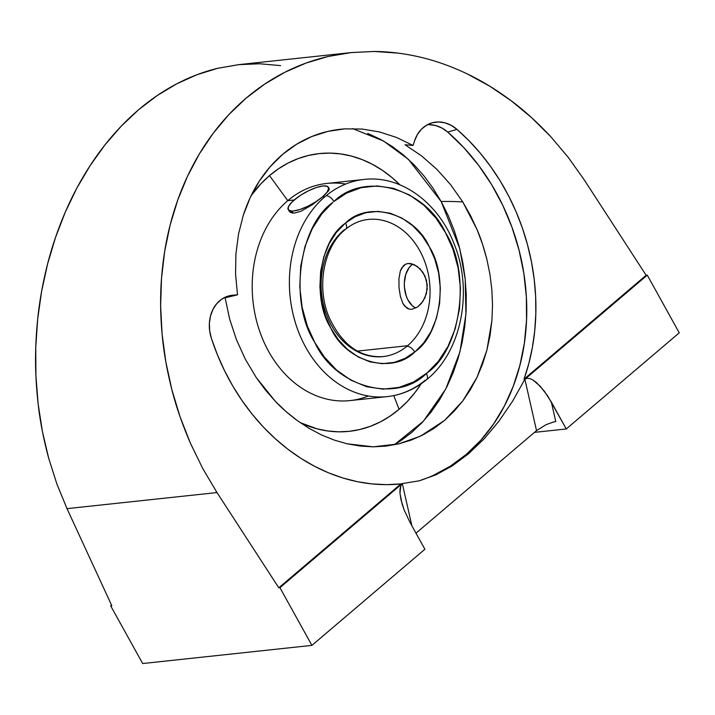<?xml version="1.0" encoding="UTF-8"?>
<svg xmlns="http://www.w3.org/2000/svg" width="715" height="715" viewBox="0 0 715 715"><rect width="100%" height="100%" fill="white"/><g stroke="black" fill="none" stroke-linecap="round" stroke-linejoin="round"><path stroke-width="1.07" d="M367.707 133.401L380.067 139.112L391.99 146.298L403.349 154.896L414.056 164.816L423.986 175.962L433.049 188.233L441.164 201.514L448.251 215.662L454.248 230.552L459.075 246.04L462.712 261.976L465.108 278.207L466.243 294.571L466.108 310.918L464.696 327.086L462.042 342.914L458.145 358.269L453.06 372.98L446.83 386.913L439.519 399.944L431.19 411.938L421.93 422.78L411.831 432.369L400.981 440.61L394.188 444.855L423.325 421.287L445.776 388.987L459.924 351.914L465.921 314.251L465.206 279.145L459.7 248.4L441.164 201.514A567.576 165.496 151 0 1 462.757 201.916L477.003 229.452C480.462 237.309 483.742 247.22 486.844 259.196L489.972 274.489L491.875 290.031L492.519 305.448L491.902 320.651L486.888 350.207L477.066 377.252L462.703 401.052L444.426 420.509L420.411 436.186L398.818 443.854L373.319 446.83L347.177 443.809L334.262 440.091L321.589 434.961L309.184 428.41L297.226 420.527C288.145 413.699 280.825 407.273 275.266 401.24L256.274 377.592L245.37 359.288L236.388 339.545L229.631 319.024L225.136 297.815L224.045 297.896A34.615 28.251 73.3 0 0 223.795 297.914M419.678 480.677A202.059 164.924 73.3 0 0 466.341 454.365A202.059 164.924 73.3 0 0 447.787 132.105L456.948 129.361A202.059 164.924 -106.7 0 1 524.015 379.165L524.881 379.263L512.583 401.213L498.963 421.135L484.243 438.706L468.638 453.676L466.341 454.365L468.638 453.676L484.243 438.706L498.963 421.135L512.583 401.213L524.881 379.263L527.044 378.298L529.779 378.548L532.988 380.005L536.536 382.623L544.106 390.882L551.354 402.053L555.778 421.573L553.678 421.939L555.778 421.573L551.354 402.053L566.271 428.964L534.489 432.369L566.271 428.964L679.25 332.832L566.271 428.964L547.842 396.199L540.29 386.297L532.988 380.005L529.779 378.548L527.044 378.298L524.881 379.263L536.527 430.636L546.063 424.665L553.678 421.939L546.063 424.665L536.527 430.636L524.881 379.263L524.015 379.165L646.137 275.257L647.272 275.132L524.881 379.263L647.272 275.132L679.25 332.832L647.272 275.132L646.137 275.257L524.015 379.165L528.814 363.56L532.398 347.365L534.74 330.714L535.821 313.706L535.642 296.493L534.185 279.199L531.486 261.949L527.545 244.879L522.397 228.103L516.087 211.765L508.651 195.982L500.16 180.877L490.669 166.559L480.248 153.135L468.977 140.703L456.948 129.361L447.787 132.105A34.615 28.251 73.3 0 0 427.284 124.776M288.217 209.602L290.308 212.328L292.247 212.981L294.75 213.007L301.113 211.175L312.205 204.794L322.429 196.947A22.987 6.703 151 0 1 301.864 208.825A22.987 6.703 151 0 1 288.217 209.602A22.987 6.703 151 0 1 294.223 199.968L300.917 195.07L308.737 190.682L316.504 187.482L323.019 185.954A22.987 6.703 151 0 1 328.426 187.312A22.987 6.703 151 0 1 322.429 196.947L315.735 201.845L307.906 206.224L300.148 209.424L293.633 210.961L291.157 211.014L288.27 209.692L288.431 206.662L291.622 202.381L297.431 197.554L294.223 199.968L287.779 200.656L294.223 199.968A22.987 6.703 151 0 1 323.019 185.954L327.3 186.329L328.685 188.546L326.978 192.272L322.429 196.947L328.56 190.878L329.159 188.635L328.56 190.878L322.429 196.947L324.968 196.67A109.198 85.934 -96.1 0 1 326.022 195.794A109.198 85.934 -96.1 0 1 363.962 179.456L326.773 183.442A109.198 85.934 83.9 0 0 287.779 200.656L269.501 175.604L278.564 168.722L288.163 163.029L298.209 158.587L308.594 155.432L319.239 153.6L330.017 153.099L340.841 153.94L351.601 156.12L362.192 159.615L372.524 164.379L382.48 170.385L391.972 177.561L399.873 184.81A139.675 109.913 83.9 0 0 269.501 175.604L287.779 200.656A109.198 85.934 -96.1 0 1 345.649 184.05M399.05 409.311A139.675 109.913 83.9 0 0 421.215 383.749L415.218 392.249L407.487 401.303L399.05 409.311L393.768 395.592L399.05 409.311A139.675 109.913 83.9 0 1 300.157 422.619L316.951 428.794L327.711 430.975L338.535 431.824L349.313 431.324L359.949 429.483L370.343 426.328L380.389 421.886L389.988 416.193L399.05 409.311M382.963 356.597C359.94 357.884 342.011 344.836 329.177 317.451C315.86 286.742 323.984 245.88 345.667 229.202C352.593 223.589 360.119 220.336 368.252 219.451A68.971 54.269 -96.1 0 1 426.149 265.703A68.971 54.269 -96.1 0 1 407.586 345.72L357.402 351.11L407.586 345.72A68.971 54.269 -96.1 0 1 406.88 346.319A68.971 54.269 -96.1 0 1 382.963 356.597A68.971 54.269 -96.1 0 1 325.057 310.346A68.971 54.269 -96.1 0 1 343.62 230.328A68.971 54.269 -96.1 0 1 344.335 229.73A7.356 4.031 -129.4 0 0 345.711 229.157A7.356 4.031 -129.4 0 0 345.515 223.026A7.356 4.031 50.6 0 1 345.711 229.157M408.149 263.478L405.521 264.219L403.332 265.792L400.293 271.155L398.934 278.823L399.024 287.716L400.391 296.421L402.965 303.553L406.817 308.085L409.239 309.139L411.92 309.291L417.667 306.914L422.914 301.408L426.435 293.597L427.23 284.642L424.978 275.999L420.241 269.01L414.182 264.63L408.149 263.478L411.071 263.62L417.292 266.445L422.851 272.227L426.471 280.2L427.213 289.191L424.96 297.726L421.305 303.535L417.667 306.914L411.92 309.291L409.239 309.139L404.735 306.199L402.965 303.553L400.391 296.421L399.024 287.716L398.934 278.823L400.293 271.155L401.589 268.143L405.521 264.219L408.497 263.451M412.975 264.139A22.987 14.175 -93.8 0 0 404.395 286.733A22.987 14.175 -93.8 0 0 415.871 308.022M293.49 213.07L291.023 210.997M414.888 307.557L412.278 305.707L407.863 299.8L406.236 295.983L404.44 287.332L404.341 282.827L405.771 274.346L409.141 267.607L411.411 265.229M382.203 356.669A68.971 54.269 83.9 0 0 406.88 346.319A7.356 4.031 50.6 0 1 414.727 352.057C391.856 374.964 345.685 361.745 330.777 328.015C311.758 298.307 319.212 241.375 344.728 223.688L345.515 223.026C368.377 200.12 414.548 213.338 429.465 247.068C448.484 276.776 441.03 333.708 415.513 351.396L414.727 352.057A7.356 4.031 -129.4 0 0 406.88 346.319A68.971 54.269 83.9 0 0 407.586 345.72A68.971 54.269 83.9 0 0 426.292 266.159A68.971 54.269 83.9 0 0 369.003 219.38M333.869 201.523L346.543 193.148L361.173 187.688L377.154 185.936L393.59 188.367L409.481 194.963L423.843 205.196L435.998 218.173L445.561 232.804L452.926 249.151L458.118 267.857L460.46 288.127L459.522 308.808L455.241 328.632L447.983 346.4L438.402 361.245L427.347 372.738L413.69 381.935L399.059 387.396L383.088 389.148L366.643 386.717L350.761 380.121L336.39 369.887L324.244 356.91L314.671 342.279L307.307 325.933L302.123 307.227L299.782 286.956L300.72 266.275L304.992 246.452L312.258 228.684L321.83 213.839L332.895 202.345C298.548 226.262 288.896 302.588 314.671 342.279C335.022 386.994 395.904 403.93 426.363 373.561A7.356 4.031 50.6 0 1 426.569 379.692A7.356 4.031 -129.4 0 0 426.363 373.561L427.347 372.738C461.693 348.822 471.346 272.495 445.561 232.804C425.219 188.09 364.328 171.153 333.869 201.523A7.356 4.031 -129.4 0 0 326.022 195.794A7.356 4.031 50.6 0 1 333.869 201.523M415.513 351.396L423.798 342.771L430.975 331.653L436.418 318.345L439.618 303.491L440.324 287.993L438.581 272.817L434.693 258.803L429.188 246.55L422.02 235.584L412.921 225.86L402.161 218.182L390.265 213.231L377.949 211.39L365.973 212.695L355.015 216.77L345.515 223.026L336.434 232.312L329.266 243.431L323.824 256.739L320.615 271.593L319.909 287.09L321.661 302.266L325.54 316.28L331.054 328.534L338.213 339.5L347.32 349.224L358.081 356.901L369.977 361.862L382.293 363.694L394.26 362.389L405.226 358.313L415.513 351.396M329.249 189.564L329.159 188.635M294.223 199.968L291.666 202.461L294.223 199.968M386.064 396.718A109.198 85.934 -96.1 0 1 295.358 322.644A109.198 85.934 -96.1 0 1 324.968 196.67A109.198 85.934 -96.1 0 1 326.022 195.794A109.198 85.934 -96.1 0 1 365.151 179.331M363.962 179.456C400.659 174.934 438.322 202.47 454.034 243.708C473.545 290.916 461.568 352.066 426.524 379.728C414.754 389.344 401.66 394.975 387.253 396.602A109.198 85.934 -96.1 0 0 425.193 380.264A7.356 4.031 -129.4 0 0 426.569 379.692M415.987 533.193L536.527 430.636L415.987 533.193M352.647 128.611L383.526 141.016L408.426 159.356L441.164 201.514A567.576 165.496 -29 0 1 462.757 201.916L450.566 184.622L436.713 169.16L421.528 155.852L405.03 144.752L421.528 155.852L436.713 169.16L450.566 184.622L462.757 201.916L470.381 215.313L477.003 229.452L482.527 244.181L486.844 259.196L489.972 274.489L491.875 290.031L492.519 305.448L491.902 320.651L490.025 335.639L486.888 350.207L482.562 364.069L477.066 377.252L470.39 389.675L462.703 401.052L454.043 411.331L444.426 420.509L433.925 428.455L422.797 434.997L411.098 440.136L398.818 443.854L386.154 446.097L373.319 446.83L360.306 446.071L347.177 443.809L334.262 440.091L321.589 434.961L309.184 428.41L297.226 420.527L285.929 411.474L275.266 401.24L265.301 389.854L256.274 377.592L245.37 359.288L236.388 339.545L229.631 319.024L225.136 297.815L237.505 294.839L235.575 274.22L235.905 253.959L238.515 234.1L243.332 215.161C247.47 202.47 252.797 191.128 259.304 181.154C266.052 170.778 273.836 161.831 282.684 154.333C291.488 146.843 301.194 140.909 311.794 136.529C322.018 132.284 333.038 129.728 344.844 128.861L362.022 129.049L379.415 131.935L396.459 137.423L413.073 145.467L414.575 140.846L413.073 145.467L405.03 144.752L413.073 145.467L396.459 137.423L379.415 131.935L362.022 129.049L344.844 128.861L328.006 131.363L311.794 136.529L296.68 144.189L282.684 154.333L270.127 166.756L259.304 181.154L250.277 197.465L243.332 215.161L238.515 234.1L235.905 253.959L235.575 274.22L237.505 294.839L227.066 296.448L221.471 299.353L216.69 303.741L212.972 309.372L210.496 315.985L209.379 323.252L209.683 330.813L211.381 338.293L217.396 354.756L224.537 370.701L232.75 385.993L241.992 400.534L252.172 414.208L263.227 426.909L275.069 438.536L287.609 449.02L300.747 458.27L314.394 466.207L328.435 472.794L342.78 477.96L357.303 481.678L371.916 483.912L386.484 484.654L400.918 483.894L278.796 587.802L279.923 587.685L402.304 483.555L400.918 483.894L402.304 483.555L400.802 485.708L400.007 488.962L399.962 493.189L402.071 503.887L404.154 509.956L409.972 522.343L424.889 549.254L409.972 522.343L404.154 509.956L400.972 499.705L399.962 493.189L400.802 485.708L402.304 483.555L411.885 525.793L402.304 483.555L418.972 480.864L435.757 474.912L452.398 465.805L468.638 453.676L452.398 465.805L435.757 474.912L418.972 480.864L402.304 483.555L279.923 587.685L311.91 645.377L142.66 663.538L311.91 645.377L424.889 549.254L311.91 645.377L279.923 587.685L278.796 587.802L400.918 483.894A202.059 164.924 -106.7 0 1 211.381 338.293A34.615 28.251 -106.7 0 1 228.228 296.064A34.615 28.251 -106.7 0 1 233.206 295.152L224.045 297.896L233.206 295.152L237.505 294.839L224.045 297.896M111.808 605.712L110.673 605.837L111.522 605.113L110.673 605.837L142.66 663.538L110.673 605.837L111.808 605.712L67.013 508.642L111.808 605.712M368.377 395.994A109.198 85.934 -96.1 0 1 262.387 338.427A109.198 85.934 -96.1 0 1 287.779 200.656A109.198 85.934 83.9 0 0 258.392 327.354A109.198 85.934 83.9 0 0 350.064 400.588L387.253 396.602A109.198 85.934 -96.1 0 1 295.572 323.368A109.198 85.934 -96.1 0 1 324.968 196.67L322.429 196.947L312.205 204.794L301.113 211.175L294.75 213.007L292.247 212.981L289.048 211.095M280.637 65.628L259.617 63.76L238.506 64.663L217.512 68.345L196.84 74.762L176.685 83.852L157.237 95.524L138.701 109.672L121.237 126.162L105.016 144.823L90.206 165.487L76.934 187.956L65.342 211.998L55.529 237.398L47.601 263.906L41.622 291.264L37.663 319.203L35.75 347.472L35.911 375.786L38.136 403.868L42.408 431.458L48.691 458.288L56.923 484.1L67.013 508.642L216.985 492.555L67.013 508.642L56.923 484.1L48.691 458.288C43.463 438.697 39.942 420.554 38.136 403.868C35.911 384.071 35.115 365.267 35.75 347.472C36.42 327.774 38.378 309.032 41.622 291.264C45.081 272.254 49.71 254.299 55.529 237.398C61.597 219.728 68.738 203.248 76.934 187.956C85.362 172.235 94.72 157.863 105.016 144.823C115.446 131.623 126.68 119.906 138.701 109.672C150.722 99.448 163.378 90.841 176.685 83.852C189.815 76.952 203.418 71.786 217.512 68.345L238.783 64.636L351.253 52.57L374.204 51.462C389.443 51.569 405.128 53.545 421.251 57.397C436.338 60.981 451.764 66.531 467.512 74.047C481.758 80.804 496.317 89.715 511.207 100.779C523.773 110.012 536.92 121.934 550.648 136.556L568.291 157.416L584.325 180.01L646.137 275.257L584.325 180.01L568.291 157.416L550.648 136.556L531.558 117.609L511.207 100.779L489.784 86.211L467.512 74.047M269.501 175.604A139.675 109.913 83.9 0 0 251.224 195.49L261.064 183.612L269.501 175.604M414.575 140.846A34.615 28.251 -106.7 0 1 431.726 122.926A34.615 28.251 -106.7 0 1 456.948 129.361L451.183 125.34L444.945 122.828L438.545 121.952L432.298 122.766L426.515 125.214L421.475 129.183L417.426 134.483L414.575 140.846M397.71 53.071L374.204 51.462L350.949 52.606L328.167 56.476L306.083 63.045L284.919 72.242L264.863 83.986L246.112 98.152L228.854 114.615L213.249 133.213L199.449 153.77L187.589 176.087L177.776 199.941L170.116 225.109L164.673 251.34L161.501 278.403L160.634 306.011L162.082 333.923L165.817 361.853L171.823 389.532L180.028 416.702L190.36 443.094L202.72 468.459L216.985 492.555L278.796 587.802L216.985 492.555L202.72 468.459L190.36 443.094C182.102 423.825 175.926 405.968 171.823 389.532C166.872 370.021 163.619 351.485 162.082 333.923C160.339 314.484 160.142 295.974 161.501 278.403C162.94 259.617 165.809 241.849 170.116 225.109C174.612 207.6 180.439 191.263 187.589 176.087C194.936 160.482 203.489 146.191 213.249 133.213C223.143 120.066 234.091 108.376 246.112 98.152C258.133 87.927 271.065 79.285 284.919 72.242C298.584 65.288 313 60.033 328.167 56.476L351.253 52.57M433.192 475.43L450.405 466.135L466.341 454.365L480.784 440.288L493.529 424.093L504.397 406.022L513.236 386.306L519.93 365.231L524.381 343.084L526.535 320.177L526.347 296.823L523.836 273.344L519.027 250.08L511.994 227.334L502.824 205.437L491.652 184.693L478.63 165.38L463.937 147.764L447.787 132.105L442.022 128.074L435.784 125.572L429.384 124.696M329.195 188.689L328.426 187.312"/></g></svg>
